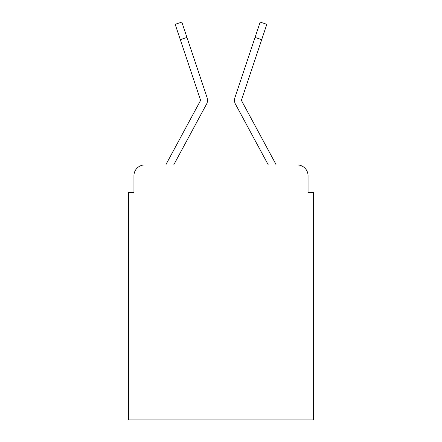 <?xml version="1.0" encoding="UTF-8"?>
<svg xmlns="http://www.w3.org/2000/svg" width="442" height="442" viewBox="0 0 442 442"><rect width="100%" height="100%" fill="white"/><g stroke="black" fill="none" stroke-linecap="round" stroke-linejoin="round"><path stroke-width="0.66" d="M133.948 175.723L133.948 192.43L133.948 175.723A10.779 10.779 0 0 1 144.727 164.943L165.844 164.943A26.951 26.951 0 0 1 166.833 162.916L200.386 100.77A1.077 1.077 0 0 0 200.464 99.914L175.181 24.321L181.828 22.1L186.955 37.437L180.314 39.658M308.052 192.43L308.052 175.723L308.052 192.43L313.444 192.43L313.444 419.9L128.556 419.9L128.556 192.43L133.948 192.43M308.052 175.723A10.779 10.779 0 0 0 297.273 164.943L144.727 164.943M199.127 117.854L173.7 164.943L199.127 117.854L173.7 164.943L199.127 117.854L173.7 164.943L199.127 117.854L173.7 164.943L199.127 117.854L173.7 164.943L199.127 117.854L173.7 164.943L199.127 117.854L173.7 164.943L199.127 117.854L173.7 164.943L199.127 117.854L173.7 164.943L199.127 117.854L173.7 164.943L268.3 164.943L242.873 117.854M268.3 164.943L235.448 104.102A8.083 8.083 0 0 1 234.895 97.693L260.172 22.1L266.819 24.321L241.536 99.914A1.077 1.077 0 0 0 241.481 100.257A1.077 1.077 0 0 1 241.536 99.914A1.077 1.077 0 0 0 241.614 100.77L275.167 162.916A26.951 26.951 0 0 1 276.156 164.943L297.273 164.943M173.7 164.943L206.552 104.102A8.083 8.083 0 0 0 207.105 97.693L186.955 37.437M261.686 39.658L255.045 37.437"/></g></svg>
